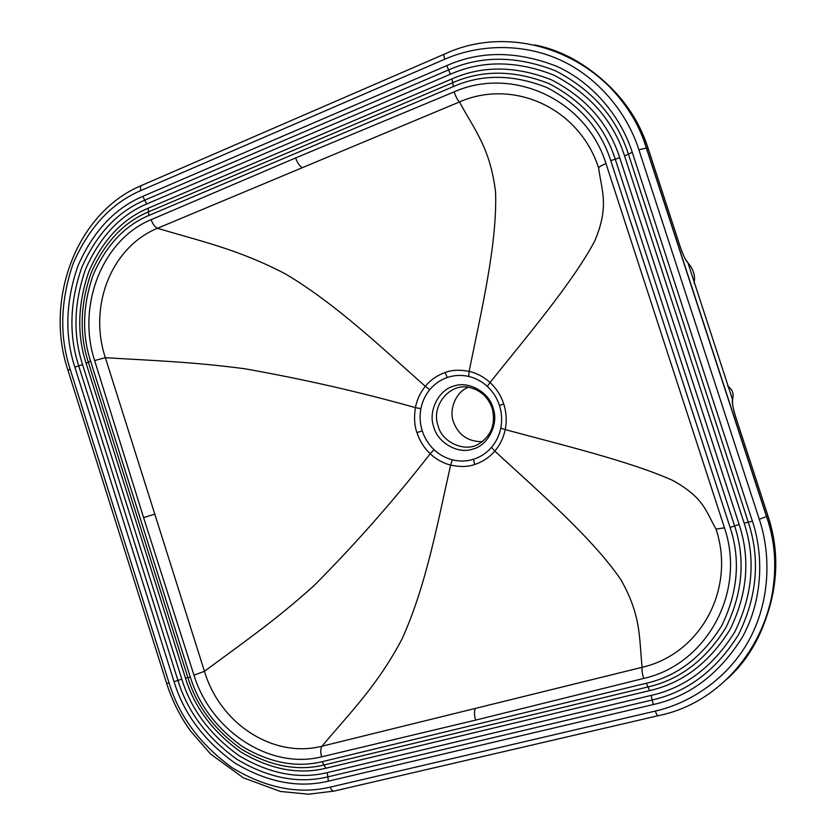 <?xml version="1.0" encoding="UTF-8"?>
<svg xmlns="http://www.w3.org/2000/svg" width="836" height="836" viewBox="0 0 836 836"><rect width="100%" height="100%" fill="white"/><g stroke="black" fill="none" stroke-linecap="round" stroke-linejoin="round"><path stroke-width="1.25" d="M732.587 404.467L732.524 399.545L687.965 262.891C693.493 269.244 695.521 275.964 694.026 283.028M685.28 259.035L687.965 262.891M468.181 387.361C455.954 391.697 448.629 409.88 453.478 421.94C458.441 435.044 468.014 441.638 482.173 441.711M716.044 529.115C735.973 589.673 700.066 654.065 642.152 667.295C641.672 669.824 642.184 673.534 643.678 678.435C706.117 664.599 746.506 592.567 724.467 527.84L716.044 529.115C705.992 511.789 704.351 497.848 672.531 480.334C630.647 461.503 561.437 444.773 505.216 429.599C506.909 421.01 506.417 412.482 503.753 404.028C500.983 395.616 496.406 388.437 490.042 382.512C483.908 376.931 476.938 373.211 469.121 371.351C459.497 369.575 451.471 369.972 445.045 372.553C437.249 375.291 430.665 379.878 425.315 386.316C420.278 392.512 416.976 399.618 415.398 407.623C413.925 417.509 414.437 425.837 416.945 432.609C419.62 440.812 424.04 447.866 430.195 453.749C436.12 459.309 442.934 463.092 450.614 465.109C460.113 467.105 468.108 466.906 474.608 464.502C482.497 461.974 489.227 457.511 494.797 451.116C500.032 444.94 503.512 437.771 505.216 429.599L500.774 428.199C499.259 435.451 496.176 441.826 491.526 447.312C486.594 453.007 480.616 456.978 473.604 459.246C466.561 461.409 459.455 461.597 452.255 459.81C445.421 458.023 439.36 454.659 434.072 449.716C428.596 444.48 424.657 438.21 422.264 430.895C419.954 423.559 419.505 416.15 420.895 408.658C422.305 401.531 425.252 395.209 429.746 389.701C434.511 383.975 440.373 379.899 447.312 377.475C454.293 375.134 461.43 374.789 468.724 376.44C475.663 378.102 481.86 381.415 487.304 386.368C492.958 391.635 497.012 398.009 499.468 405.491C501.84 412.994 502.269 420.56 500.774 428.199M491.526 447.312L494.797 451.116C538.593 491.516 592.003 537.6 620.793 579.547C641.703 616.414 638.934 638.077 642.152 667.295L321.954 746.224C273.017 758.639 220.025 723.631 204.454 671.329L105.367 357.693C88.25 306.436 111.136 247.237 157.513 228.27L459.445 101.961C513.367 78.27 579.306 107.938 598.628 167.963C598.837 167.001 601.293 165.549 605.995 163.605L724.467 527.84M643.678 678.435L475.632 720.12L321.62 756.831C269.819 769.946 210.797 730.758 193.952 675.133L143.593 517.62L94.625 360.546C76.693 305.903 102.086 239.838 151.117 219.68L295.641 157.931L454.136 91.876C512.008 66.075 585.921 99.087 605.995 163.605M94.625 360.546L105.367 357.693C152.539 360.598 191.099 361.716 244.739 368.76C303.165 379.105 360.055 392.063 415.398 407.623L420.895 408.658M151.117 219.68C152.695 224.017 154.817 226.88 157.513 228.27C201.633 241.531 238.354 249.347 285.504 273.947C336.03 304.022 381.237 347.306 425.315 386.316L429.746 389.701M454.136 91.876C455.766 96.652 457.543 100.017 459.445 101.961C474.702 130.102 490.377 148.505 495.581 192.238C497.326 244.425 480.982 312.654 469.121 371.351L468.724 376.44M193.952 675.133L204.454 671.329C242.095 643.323 273.685 621.848 313.813 585.848C355.728 543.682 394.529 499.646 430.195 453.749L434.072 449.716M321.62 756.831C320.387 752.316 320.501 748.784 321.954 746.224C351.162 711.457 377.412 685.53 402.064 638.944C426.203 585.608 437.594 522.949 450.614 465.109L452.255 459.81M444.7 59.252L140.939 190.514C111.46 203.148 88.867 227.465 73.15 263.486C60.401 300.835 59.377 335.999 70.078 368.979L169.091 683.033C179.343 716.557 200.483 744.866 232.523 767.97C266.235 788.181 298.828 794.566 330.304 787.115L655.34 711.07C690.379 703.149 727.675 678.665 748.742 640.679C769.799 602.693 771.513 555.815 759.307 519.302L638.882 149.78C627.366 113.529 598.733 77.445 559.932 59.858C521.121 42.26 477.251 44.904 444.7 59.252C443.801 56.367 443.697 54.674 444.365 54.162L141.597 185.446C140.385 186.167 140.166 187.86 140.939 190.514M446.758 65.626C480.533 50.62 517.244 50.871 556.912 66.389C593.957 83.245 621.263 117.719 632.256 152.33L752.431 521.215C764.073 556.076 762.463 600.823 742.399 637.136C719.388 673.952 689.669 696.419 653.23 704.56L328.412 781.158C298.327 788.348 267.133 782.277 234.832 762.975C204.13 740.884 183.868 713.787 174.045 681.664L74.853 367.14C64.602 335.539 65.595 301.859 77.842 266.099C92.921 231.635 114.574 208.383 142.799 196.356L446.758 65.626L448.587 69.931C481.369 55.416 516.982 55.698 555.418 70.778C592.369 89.974 616.696 117.761 628.4 154.117L624.565 155.893C613.237 120.697 589.693 93.789 553.923 75.156C516.711 60.505 482.205 60.202 450.416 74.226L146.718 203.963C120.133 215.207 99.714 237.048 85.46 269.485C73.871 303.154 72.92 334.891 82.586 364.674L181.809 679.166C191.078 709.43 210.181 734.948 239.127 755.702C269.579 773.822 298.954 779.465 327.231 772.631L651.16 695.406C685.384 687.662 713.265 666.491 734.802 631.891C752.766 594.918 755.88 558.657 744.134 523.106L624.565 155.893M638.882 149.78L646.51 148.045C632.549 100.999 587.98 55.186 534.643 44.935M169.091 683.033L166.615 683.273L67.998 370.452L70.078 368.979M166.688 683.524C172.091 700.401 179.918 716.086 190.18 730.559L210.505 753.957L243.297 777.793L280.426 791.462L308.589 794.2L333.982 791.096C332.498 791.222 331.275 789.895 330.304 787.115M333.982 791.096L658.235 715.7C657.336 715.658 656.375 714.122 655.34 711.07M726.965 679.125C771.659 639.561 785.265 567.508 766.622 516.449L759.307 519.302M685.186 258.857L687.213 262.159C684.997 259.139 682.469 253.412 679.637 245L648.37 149.111L646.51 148.045L766.622 516.449L767.657 514.945L736.108 418.199C733.433 409.713 732.158 403.778 732.294 400.392L732.587 404.509M727.665 386.201C732.42 389.095 734.039 393.537 732.524 399.545M767.573 514.694L767.657 514.945C780.991 554.602 777.898 595.274 758.388 636.938M648.485 149.477L648.37 149.111C637.899 115.734 616.832 88.146 585.148 66.347M492.519 409.462C495.623 424.448 491.15 435.859 479.08 443.717C465.986 452.851 442.181 442.871 438.116 426.005L437.74 424.772C431.136 404.593 451.356 381.32 471.023 387.904C481.296 390.84 488.328 397.581 492.122 408.146M493.418 409.18L493.01 407.811C488.924 391.959 468.035 380.547 453.749 386.127C438.869 389.764 428.251 410.779 433.445 425.942L433.842 427.28C437.824 442.808 458.201 454.418 472.612 449.151C487.587 445.839 498.726 424.657 493.418 409.18M503.753 404.028L499.468 405.491M487.304 386.368L490.042 382.512C526.607 336.741 572.702 282.558 594.793 240.893C609.465 205.949 601.69 190.911 598.628 167.963M445.045 372.553L447.312 377.475M416.945 432.609L422.264 430.895M474.608 464.502L473.604 459.246M90.581 361.079L190.347 677.139C198.78 704.633 216.137 727.769 242.419 746.548C270.059 762.913 296.665 767.95 322.226 761.669L646.343 683.252C677.275 676.136 702.418 656.918 721.771 625.621C737.895 592.212 740.675 559.472 730.089 527.411L610.74 160.627C600.551 128.869 579.327 104.542 547.078 87.644C513.513 74.299 482.32 73.913 453.509 86.505L148.86 215.479C124.773 225.563 106.224 245.303 93.235 274.699C82.691 305.234 81.803 334.024 90.581 361.079L88.344 362.197L187.901 677.641L190.347 677.139M148.86 215.479L148.474 211.863C123.592 222.313 104.458 242.712 91.072 273.058C80.193 304.576 79.284 334.285 88.344 362.197L86.118 363.315C76.776 334.546 77.717 303.917 88.919 271.418C102.703 240.12 122.422 219.063 148.087 208.258L451.931 78.908L453.509 86.505M646.343 683.252L647.984 686.941L324.044 764.971L325.841 768.253C298.577 774.888 270.237 769.475 240.841 752.013C212.877 732.002 194.422 707.381 185.467 678.142L187.901 677.641C196.596 706.012 214.507 729.891 241.625 749.286C270.153 766.194 297.626 771.429 324.044 764.971L322.226 761.669M610.74 160.627L615.244 159.185L734.604 525.948L739.128 524.496C750.425 558.741 747.447 593.675 730.173 629.309C709.45 662.676 682.604 683.116 649.614 690.62L647.984 686.941C679.94 679.626 705.939 659.803 725.972 627.46C742.671 592.943 745.555 559.106 734.604 525.948L730.089 527.411M451.931 78.908C482.602 65.427 515.864 65.772 551.718 79.932C586.161 97.916 608.838 123.853 619.737 157.753L615.244 159.185C604.689 126.361 582.744 101.229 549.398 83.788C514.694 70.025 482.466 69.67 452.715 82.701L148.474 211.863L148.087 208.258M185.467 678.142L86.118 363.315M649.614 690.62L325.841 768.253M619.737 157.753L739.128 524.496M450.416 74.226L448.587 69.931L144.764 200.159L142.799 196.356M744.134 523.106L748.272 522.155L628.4 154.117L632.256 152.33M653.23 704.56L652.195 699.972C687.526 692.041 716.316 670.211 738.596 634.514C757.165 596.34 760.394 558.897 748.272 522.155L752.431 521.215M651.16 695.406L652.195 699.972L327.827 776.884L328.412 781.158M327.231 772.631L327.827 776.884C298.64 783.896 268.356 778.055 236.985 759.339C207.161 737.916 187.473 711.603 177.932 680.41L174.045 681.664M181.809 679.166L177.932 680.41L78.72 365.907L74.853 367.14M82.586 364.674L78.72 365.907C68.761 335.215 69.733 302.507 81.646 267.792C96.318 234.341 117.353 211.801 144.764 200.159L146.718 203.963M295.641 157.931C297.397 162.832 299.507 165.998 301.953 167.43M143.593 517.62L154.733 514.14M475.632 720.12C474.19 715.031 474.085 711.279 475.318 708.865M658.235 715.7C741.302 699.136 796.656 602.766 766.507 516.575L646.332 147.982C620.009 61.467 520.013 18.517 444.365 54.162M141.441 185.508C76.797 212.438 44.203 299.11 67.883 370.097M492.508 409.441L492.143 408.208"/></g></svg>
